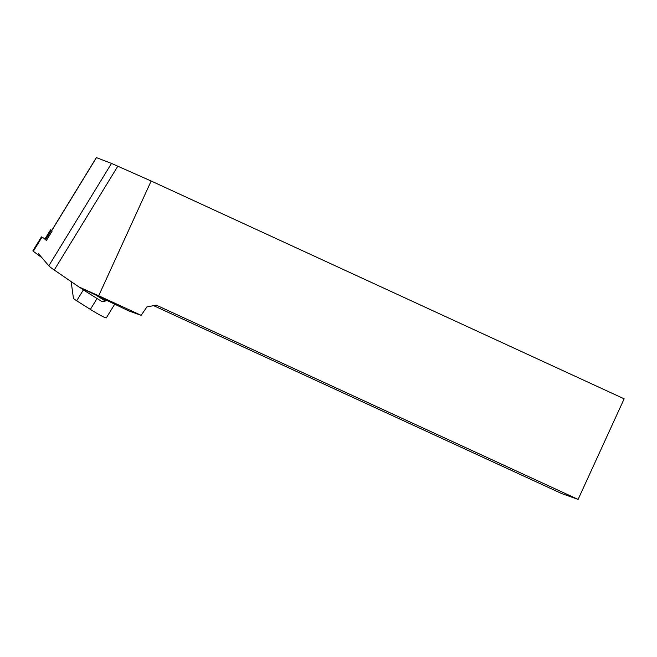 <?xml version="1.0" encoding="UTF-8"?>
<svg xmlns="http://www.w3.org/2000/svg" width="657" height="657" viewBox="0 0 657 657"><rect width="100%" height="100%" fill="white"/><g stroke="black" fill="none" stroke-linecap="round" stroke-linejoin="round"><path stroke-width="0.99" d="M45.029 238.836L41.424 236.881L41.876 237.308L33.31 251.303L41.876 257.667M33.31 251.303L32.85 250.875L41.424 236.881M51.829 230.311L50.564 229.802L44.84 239.148L46.409 240.446L52.133 231.1L51.689 230.533L96.357 157.598L111.501 163.412L151.159 181.012L98.698 295.765L141.148 315.311L128.526 310.818L78.955 286.961L54.244 270.019A17.287 1.257 -148.5 0 1 48.807 265.806L38.377 253.561M151.159 181.012L624.15 398.824L578.103 499.402L561.727 493.588L153.631 305.653M141.148 315.311L146.913 306.918L156.292 305.152L578.103 499.402M98.698 295.765L78.955 286.961M50.564 229.802L51.246 230.443L45.522 239.789M52.133 231.1L51.246 230.443M114.712 304.175L106.327 317.857A15.554 1.125 -148.5 0 1 106.073 317.906A15.554 1.125 -148.5 0 1 90.379 309.398L76.688 300.791L83.349 289.909L97.047 298.516A15.554 1.125 31.5 0 0 101.654 301.333L103.675 301.719L106.738 300.339M105.317 301.054A15.554 1.125 31.5 0 0 102.41 299.19L96.012 295.174M76.688 300.791L73.469 298.549L71.145 281.598M83.349 289.909L79.464 287.199M51.739 230.64L96.456 157.623M48.807 265.806L111.501 163.412M54.244 270.019L117.849 166.155M90.379 309.398L97.047 298.516M101.654 301.333L104.069 301.637"/></g></svg>
